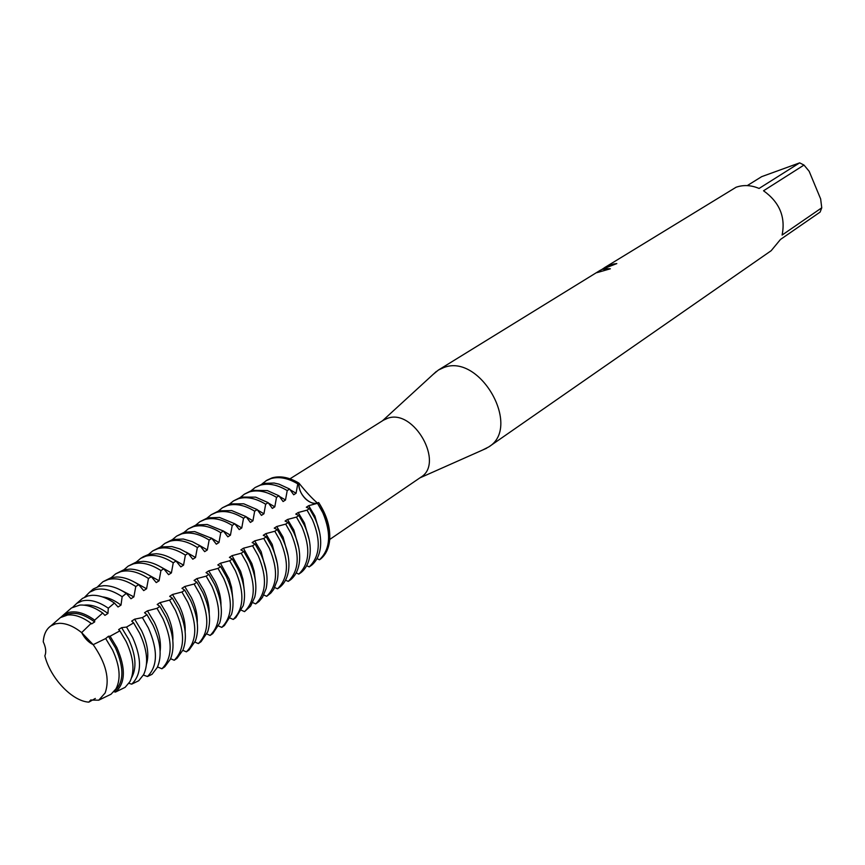 <?xml version="1.0" encoding="UTF-8"?>
<svg xmlns="http://www.w3.org/2000/svg" width="865" height="865" viewBox="0 0 865 865"><rect width="100%" height="100%" fill="white"/><g stroke="black" fill="none" stroke-linecap="round" stroke-linejoin="round"><path stroke-width="1.3" d="M91.02 699.85L88.825 702.142L90.663 700.066L98.761 700.185L105.119 692.984C110.006 679.209 106.027 663.098 93.193 644.663C88.468 642.338 84.619 638.316 81.645 632.618L93.193 644.663L81.645 632.618C73.817 626.39 66.421 623.287 59.49 623.308L55.587 623.816C48.105 625.968 43.985 631.969 43.25 641.808C45.888 647.463 46.418 652.124 44.85 655.811C50.3 678.074 72.141 701.212 88.825 702.142L91.02 699.85M329.716 539.479L420.822 477.242C444.783 463.262 413.773 408.215 387.531 418.325L383.454 420.185L289.991 478.81M482.584 450.038L488.736 446.935C521.973 427.18 480.086 352.985 443.756 367.571L438.393 370.047L433.084 374.448M616.464 263.782L613.609 264.03L616.81 263.576L601.899 269.372L604.159 268.615L610.355 268.788L596.947 272.659L600.634 270.053L597.51 272.443M747.263 185.607L761.665 176.655L799.66 162.858L759.081 188.451C751.112 185.088 743.446 184.688 736.072 187.251L604.473 267.696L613.609 264.03M600.591 270.085L594.569 273.805M601.564 269.696L600.667 270.248M602.332 269.166L603.932 268.085M317.001 558.628L319.499 559.774L320.656 558.974C325.77 554.692 328.765 548.453 329.641 540.257C330.571 527.877 326.916 515.302 318.677 502.533L317.26 503.084C313.357 503.949 309.378 502.479 305.323 498.673C300.825 493.926 298.706 488.747 298.955 483.124L289.245 478.561L281.558 476.972L273.275 477.556L266.442 480.529M613.685 264.193L604.019 268.247M610.041 268.874L601.889 269.372M603.975 268.063L602.678 269.015M43.25 641.808L43.25 641.819C43.737 634.434 46.277 629.125 50.873 625.892L55.587 623.816L59.49 623.308C66.421 623.287 73.817 626.39 81.645 632.618L91.128 623.395L91.614 623.881L94.663 621.935L94.653 620.151L102.686 613.015L104.925 615.383L107.93 613.458L108.298 608.192L114.429 603.046L118.04 606.992L121.003 605.111L122.16 596.72L126.29 593.401L130.972 598.742L133.88 596.872L135.773 586.513L138.681 584.675L143.698 590.6L146.574 588.773L148.445 578.49L151.31 576.674L156.251 582.588L159.084 580.783L160.933 570.576L163.755 568.792L168.61 574.684L171.4 572.9L173.249 562.78L176.028 561.017L180.796 566.899L183.553 565.148L185.38 555.092L188.116 553.351L192.819 559.223L195.522 557.493L197.339 547.513L200.042 545.804L204.659 551.654L207.33 549.945L209.135 540.041L211.795 538.354L216.337 544.193L218.975 542.517L220.759 532.678L223.375 531.013L227.852 536.841L230.447 535.176L232.22 525.412L234.804 523.768L239.205 529.585L241.768 527.953L243.519 518.243L246.071 516.632L250.396 522.428L252.926 520.817L254.667 511.183L257.186 509.593L261.446 515.378L263.933 513.788L265.663 504.219L268.15 502.641L272.334 508.415L274.8 506.847L276.508 497.343L278.963 495.796L283.082 501.549L285.504 500.002L287.212 490.563L289.624 489.039L293.689 494.78L296.079 493.245L297.765 483.881L298.955 483.124C306.134 492.034 312.297 498.673 317.423 503.041M763.535 190.776L803.996 165.064L809.164 171.292L820.647 198.939L821.75 207.805L782.111 235.053C785.712 216.964 779.516 202.205 763.535 190.776M488.736 446.935L771.169 250.709L780.49 239.443L820.128 212.076L821.75 207.805M803.996 165.064L799.66 162.858M99.302 699.861L105.573 696.876L98.761 700.185L105.119 692.984C110.006 679.209 106.027 663.098 93.193 644.663L105.681 638.543L108.439 636.262L110.104 636.218L116.786 647.42C125.955 668.342 125.511 683.22 115.434 692.076L125.111 687.351L129.923 681.663C134.951 671.251 133.707 657.897 126.204 641.603L119.889 630.855L110.104 636.218M91.128 623.395C82.672 617.113 74.855 614.323 67.665 615.004L60.388 617.61L57.62 620.032M319.531 531.964L314.882 516.059L308.686 505.679L306.307 507.236L309.432 508.588L307.043 510.155L312.438 519.703C321.142 540.603 320.072 556.336 309.216 566.889L311.562 565.267C316.482 561.147 319.445 555.189 320.428 547.372C321.412 538.181 319.542 528.429 314.817 518.124L309.432 508.588M289.624 489.039L279.038 484.162L274.119 483.038L263.825 483.394L255.197 487.471L260.343 485.179C268.518 482.93 277.47 484.724 287.212 490.563M251.358 490.542L255.197 487.471M262.03 483.913L267.026 480.151L272.172 477.848C280.336 475.588 289.267 477.339 298.955 483.124C297.484 493.764 311.043 507.15 318.677 502.533L317.498 503.311L322.85 512.794C331.479 533.575 330.365 549.243 319.499 559.774M317.498 503.311L308.686 505.679M307.043 510.155L298.176 512.534L295.765 514.102L298.868 515.497L296.446 517.086L301.874 526.699C310.676 547.729 309.648 563.526 298.793 574.101L301.182 572.446C305.886 568.521 308.783 562.866 309.886 555.471C311.097 546.01 309.227 535.878 304.296 525.098L298.868 515.497M309.216 539.771L304.415 522.979L298.176 512.534M265.825 480.897L270.972 478.594C279.136 476.334 288.067 478.096 297.765 483.881M278.963 495.796L267.393 490.596L252.039 490.325L244.427 494.142L249.574 491.85C257.759 489.612 266.734 491.45 276.508 497.343M240.546 497.256L244.427 494.142M296.446 517.086L287.526 519.476L285.082 521.076L288.153 522.503L285.699 524.114L291.17 533.792C300.058 554.952 299.074 570.824 288.24 581.399L290.651 579.723C295.138 575.982 297.982 570.619 299.182 563.645C300.631 553.924 298.782 543.425 293.624 532.17L288.153 522.503M298.739 547.642L293.819 529.996L287.526 519.476M268.15 502.641L255.629 497.137L241.162 497.072L233.518 500.9L238.664 498.618C246.849 496.391 255.845 498.262 265.663 504.219M229.582 504.068L233.518 500.9M285.699 524.114L276.735 526.515L274.259 528.137L277.297 529.607L274.81 531.24L280.325 540.982C289.288 562.272 288.359 578.209 277.535 588.805L279.979 587.108C284.261 583.54 287.039 578.469 288.315 571.895C290.024 561.926 288.186 551.07 282.812 539.338L277.297 529.607M288.121 555.6L283.071 537.1L276.735 526.515M257.186 509.593L243.725 503.798L230.133 503.906L222.446 507.744L227.603 505.474C235.799 503.268 244.817 505.171 254.667 511.183M218.467 510.977L222.446 507.744M274.81 531.24L265.793 533.651L263.274 535.294L266.29 536.808L263.76 538.462L269.318 548.269C278.379 569.689 277.492 585.702 266.68 596.309L270.81 593.076L273.654 589.465L277.287 580.22C279.254 570.024 277.438 558.822 271.837 546.604L266.29 536.808M277.341 563.645L272.172 544.312L265.793 533.651M246.071 516.632L231.69 510.577L218.953 510.826L211.233 514.697L216.391 512.415C224.586 510.231 233.626 512.177 243.519 518.243M207.2 517.973L211.233 514.697M263.76 538.462L254.699 540.885L252.148 542.55L255.132 544.117L252.569 545.793L258.17 555.665C267.307 577.215 266.474 593.304 255.683 603.911L259.003 601.478L262.495 597.326L266.106 588.633C268.345 578.231 266.55 566.672 260.722 553.968L255.132 544.117M266.398 571.787L261.122 551.621L254.699 540.885M234.804 523.768L219.505 517.465L207.622 517.854L199.869 521.736L205.016 519.465C213.222 517.292 222.283 519.27 232.22 525.412M195.782 525.077L199.869 521.736M252.569 545.793L243.443 548.226L240.859 549.913L243.811 551.524L241.205 553.222L246.86 563.158C256.083 584.848 255.316 601.002 244.536 611.631L250.59 606.149L254.753 597.12C257.262 586.524 255.499 574.63 249.444 561.439L243.811 551.524M255.294 580.004L254.169 571.203L251.866 563.58L243.443 548.226M223.375 531.013L207.189 524.482L196.128 524.968L188.332 528.872L193.49 526.612C201.696 524.45 210.79 526.471 220.759 532.678M184.213 532.267L188.332 528.872M241.205 553.222L232.036 555.665L229.42 557.374L232.328 559.039L229.69 560.758L235.388 570.759C244.709 592.59 243.984 608.819 233.226 619.448L235.81 617.664L243.227 605.695C246.028 594.925 244.287 582.696 238.005 569.019L232.328 559.039M244.027 588.33L242.957 579.215L240.589 571.289L232.036 555.665M211.795 538.354L194.712 531.607L184.472 532.191L176.644 536.105L181.801 533.856C190.019 531.716 199.123 533.77 209.135 540.041M172.47 539.565L176.644 536.105M229.69 560.758L220.467 563.212L217.807 564.942L220.683 566.651L218.012 568.402L223.743 578.48C233.161 600.44 232.501 616.745 221.764 627.385L224.381 625.568L231.539 614.366C234.62 603.435 232.912 590.882 226.414 576.706L220.683 566.651M232.599 596.753L231.582 587.324L229.149 579.096L220.467 563.212M200.042 545.804L192.235 541.62L183.326 539.025L172.665 539.511L164.793 543.447L169.951 541.198C178.168 539.079 187.294 541.176 197.339 547.513M160.576 546.972L164.793 543.447M218.012 568.402L208.725 570.868L206.032 572.619L208.876 574.382L206.162 576.155L211.947 586.297C221.451 608.409 220.845 624.779 210.13 635.429L212.79 633.58L219.667 623.135C223.051 612.052 221.375 599.175 214.65 584.502L208.876 574.382M220.997 605.273C221.083 597.845 219.202 590.049 215.353 581.896L208.725 570.868M188.116 553.351L179.92 548.972L171.886 546.572L160.674 546.939L152.77 550.886L157.927 548.648C166.145 546.539 175.292 548.691 185.38 555.092M176.028 561.017C169.226 556.606 162.674 554.173 156.381 553.73L148.521 554.476L152.77 550.886M206.162 576.155L196.82 578.62L194.084 580.404L196.885 582.221L194.138 584.026L199.966 594.233C209.568 616.486 209.027 632.931 198.334 643.582L201.037 641.711L207.622 631.991C211.32 620.778 209.676 607.587 202.713 592.417L196.885 582.221M209.211 613.901C209.406 606.268 207.503 598.212 203.502 589.735L196.82 578.62M148.521 554.476L143.374 556.703L140.584 558.433L145.731 556.206C153.948 554.119 163.128 556.314 173.249 562.78M136.259 562.099L140.584 558.433M194.138 584.026L184.742 586.502L181.974 588.308L184.732 590.179L181.942 592.006L187.813 602.289C197.523 624.681 197.036 641.203 186.375 651.853L189.111 649.961L195.404 640.943C199.404 629.623 197.804 616.118 190.603 600.44L184.732 590.179M197.263 622.627C197.566 614.799 195.631 606.484 191.479 597.683L184.742 586.502M163.755 568.792C156.63 564.142 149.807 561.666 143.287 561.353L136.194 562.109L128.215 566.088L133.361 563.872C141.59 561.807 150.78 564.045 160.933 570.576M123.836 569.819L128.215 566.088M181.942 592.006L172.492 594.493L169.681 596.331L172.394 598.245L169.562 600.105L175.487 610.452C185.294 632.996 184.872 649.593 174.233 660.255L177.011 658.33L182.991 650.004C187.316 638.586 185.748 624.779 178.309 608.582L172.394 598.245M185.132 631.472C185.542 623.449 183.596 614.874 179.271 605.76L172.492 594.493M151.31 576.674C143.85 571.787 136.757 569.267 130.02 569.105L123.684 569.862L115.672 573.852L120.808 571.646C129.036 569.602 138.249 571.884 148.445 578.49M111.239 577.658L115.672 573.852M169.562 600.105L160.057 602.602L157.203 604.462L159.874 606.441L156.998 608.322L162.977 618.745C172.881 641.43 172.535 658.103 161.917 668.775L164.739 666.818L170.405 659.173C175.044 647.669 173.519 633.558 165.842 616.853L159.874 606.441M172.827 640.424C173.357 632.218 171.378 623.395 166.891 613.945L160.057 602.602M138.681 584.675C130.896 579.55 123.533 576.977 116.591 576.987L110.99 577.723L102.946 581.734L108.082 579.528C116.299 577.517 125.533 579.842 135.773 586.513M97.496 586.859L102.946 581.734M156.998 608.322L147.439 610.831L144.542 612.723L147.007 614.734L142.401 617.588L148.358 627.936C158.057 650.069 157.754 666.266 147.45 676.527L152.035 674.322L157.311 667.412C162.177 656.081 160.728 641.971 152.964 625.103L147.007 614.734M160.122 651.248C161.258 642.49 159.333 632.823 154.327 622.259L147.439 610.831M126.29 593.401C118.31 588.092 110.817 585.519 103.8 585.692L99.032 586.384L93.334 588.957L90.111 591.757M84.738 597.099L89.582 592.222L95.193 589.692C103.195 587.757 112.18 590.103 122.16 596.72M142.401 617.588L134.637 619.178L131.696 621.102L133.643 622.897L126.539 627.071L132.68 637.613C142.087 659.022 141.763 674.538 131.696 684.15L138.746 680.733L143.698 674.527C148.65 663.65 147.31 649.907 139.665 633.299L133.643 622.897M146.488 664.298C149.234 654.773 147.601 643.571 141.579 630.693L134.637 619.178M114.429 603.046C106.373 597.564 98.837 594.99 91.831 595.325L87.949 595.931L82.499 598.385L79.429 601.056M72.811 607.144L76.812 603.327L82.121 600.948C89.884 599.131 98.61 601.543 108.298 608.192M126.539 627.071L121.63 627.655L118.646 629.601L119.889 630.855M131.588 677.717C136.886 667.953 135.902 655.129 128.636 639.246L121.63 627.655M102.686 613.015C94.469 607.23 86.846 604.592 79.785 605.089L71.525 607.933L68.594 610.474M60.734 617.394L63.826 614.626L68.843 612.398C76.498 610.658 85.105 613.242 94.653 620.151M114.191 691.395C123.998 682.788 124.43 668.299 115.499 647.939L108.439 636.262M105.573 696.876L111.066 694.206L116.007 688.81C121.068 678.884 119.921 665.953 112.58 650.015L105.681 638.543M95.334 698.455L88.825 702.142C72.141 701.212 50.3 678.074 44.85 655.811L44.861 655.8M113.899 691.73L115.434 692.076M128.917 683.328L131.696 684.15M143.417 675.068L147.45 676.527M157.527 666.947L161.917 668.775M170.6 658.698L174.233 660.255M182.85 650.339L186.375 651.853M194.917 642.1L198.334 643.582M206.822 633.98L210.13 635.429M218.542 625.968L221.764 627.385M230.101 618.075L233.226 619.448M241.497 610.279L244.536 611.631M252.742 602.602L255.683 603.911M263.825 595.023L266.68 596.309M274.746 587.54L277.535 588.805M285.526 580.166L288.24 581.399M296.165 572.89L298.793 574.101M306.653 565.71L309.216 566.889M107.93 613.458C99.324 607.035 91.366 604.267 84.078 605.143M121.003 605.111C114.558 600.278 108.341 597.52 102.33 596.85M133.88 596.872L119.738 589.584M146.574 588.773L134.735 582.264M159.084 580.783L147.872 574.555M171.4 572.9L160.825 566.975M183.553 565.148L173.606 559.514M195.522 557.493L186.213 552.162M207.33 549.945L198.669 544.939M218.975 542.517L210.952 537.825M230.447 535.176L223.084 530.829M241.768 527.953L234.837 523.833M252.926 520.817L246.168 516.805M263.933 513.788L257.348 509.885M274.8 506.847L268.366 503.041M320.656 558.974C333.36 545.48 332.701 526.666 318.677 502.533M285.504 500.002L279.233 496.305M296.079 493.245L289.948 489.644M94.663 621.935C82.813 613.274 72.79 611.177 64.572 615.631M382.492 420.79L436.36 371.442M438.393 370.047L600.613 270.075M604.473 267.696L605.186 267.253M419.871 477.891L486.649 448.232M50.873 625.892L60.388 617.61M89.582 592.222L93.334 588.957M76.812 603.327L82.499 598.385M63.826 614.626L71.525 607.933"/></g></svg>

